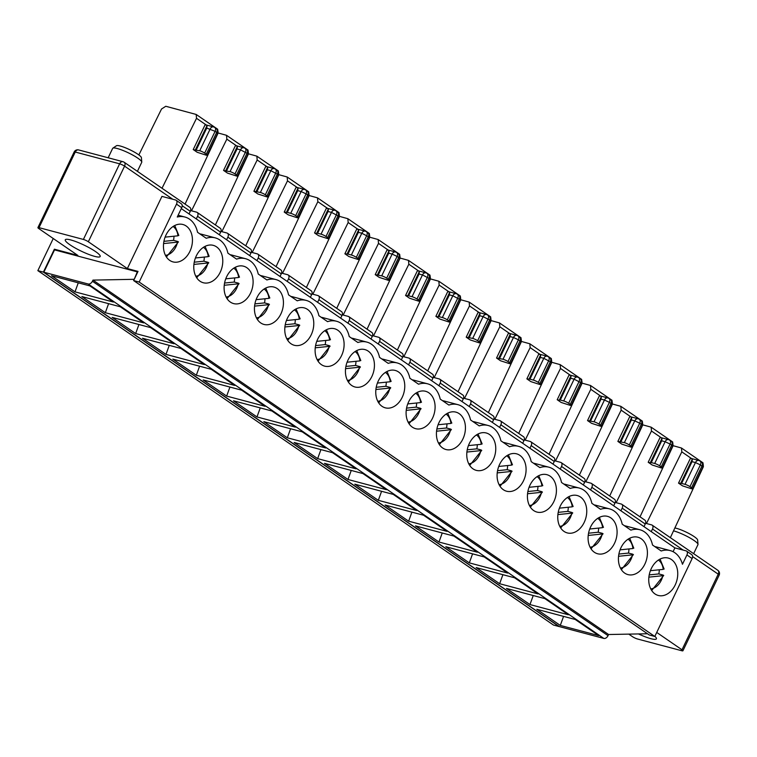<?xml version="1.0" encoding="UTF-8"?>
<svg xmlns="http://www.w3.org/2000/svg" width="757" height="757" viewBox="0 0 757 757"><rect width="100%" height="100%" fill="white"/><g stroke="black" fill="none" stroke-linecap="round" stroke-linejoin="round"><path stroke-width="1.14" d="M208.525 256.008L208.26 256.661L195.429 257.976M199.716 150.766A3.87 0.662 25.6 0 1 204.664 153.094L215.102 131.321L216.691 132.418L206.264 154.182A3.87 0.662 25.6 0 1 207.191 155.176A3.87 0.662 25.6 0 1 206.093 155.147L197.217 152.289L193.234 149.555L195.287 150.094L207.134 125.35L206.737 128.094L215.102 131.321A3.87 2.564 -55.5 0 0 214.733 127.45A3.87 3.87 0 0 0 213.531 126.902A3.87 2.82 104.9 0 0 210.153 129.002L199.716 150.766L195.287 150.094M600.566 425.207L598.976 424.109A3.87 0.662 -154.4 0 0 594.027 421.791L604.455 400.018L609.404 402.346L610.994 403.443L600.566 425.207A3.87 0.662 25.6 0 1 601.493 426.2A3.87 0.662 25.6 0 1 600.396 426.172L591.52 423.305L587.536 420.57L594.027 421.791M435.881 316.331L437.934 316.88L449.79 292.136L447.737 291.587A3.87 2.82 -75.1 0 1 448.494 291.644L456.178 293.688A3.87 2.82 -75.1 0 0 452.8 295.779L459.338 299.204L448.91 320.968A3.87 0.662 25.6 0 1 449.838 321.962A3.87 0.662 25.6 0 1 448.74 321.933L439.864 319.066L435.881 316.331L447.737 291.587M266.928 195.883L265.328 194.786A3.87 0.662 -154.4 0 0 260.38 192.467L253.898 191.247L257.872 193.981L266.748 196.839A3.87 0.662 25.6 0 0 267.855 196.877L278.283 175.104L277.355 174.11L266.928 195.883A3.87 0.662 25.6 0 1 267.855 196.877M437.934 316.88L438.956 316.644L449.384 294.88L449.79 292.136M559.253 400.273L560.275 400.037L570.712 378.263L571.109 375.529L559.253 400.273L557.209 399.724L561.183 402.459L570.059 405.317A3.87 0.662 25.6 0 0 571.166 405.355L581.594 383.581L580.666 382.588L570.239 404.361A3.87 0.662 25.6 0 1 571.166 405.355M287.272 281.453L288.531 278.831A3.87 2.564 -55.5 0 0 288.162 274.961A3.87 2.564 -55.5 0 0 287.613 274.715L281.576 273.107M238.852 276.854L238.597 277.507L225.756 278.831M269.18 297.7L268.924 298.353L256.093 299.677M254.579 306.121L268.536 304.683L268.801 304.03L268.536 304.683A15.481 11.279 -75.1 0 1 256.443 317.874M369.804 237.215L378.169 239.543L378.5 243.385L343.158 315.054L348.277 316.407A3.87 2.564 -55.5 0 1 348.826 316.653L371.914 332.522A3.87 2.564 -55.5 0 1 372.283 336.392L349.195 320.523A3.87 2.564 -55.5 0 0 348.826 316.653M378.169 239.543L399.668 254.324L400.075 258.213L367.05 329.181M387.073 249.895A3.87 2.82 -75.1 0 1 387.839 249.952L395.514 251.986A3.87 2.82 -75.1 0 0 392.135 254.087L397.084 256.415L386.657 278.179A3.87 0.662 -154.4 0 0 381.708 275.86L392.135 254.087L388.72 253.179L389.126 250.435L387.073 249.895L375.217 274.64L379.2 277.374L388.076 280.232A3.87 0.662 25.6 0 0 389.174 280.26L399.611 258.497L398.674 257.503L388.246 279.276A3.87 0.662 25.6 0 1 389.174 280.26M469.302 562.877L445.816 546.734L484.225 556.934L507.71 573.077L469.302 562.877L472.576 553.84M234.736 385.445L211.25 369.302L172.842 359.102L196.328 375.245L234.736 385.445M559.404 508.155L572.235 506.83L572.491 506.178M112.178 317.41L150.586 327.611L174.072 343.744L135.664 333.553L112.178 317.41M529.067 487.3L541.908 485.985L542.163 485.332M571.109 375.529L569.065 374.98A3.87 2.82 -75.1 0 1 569.822 375.037L577.506 377.081A3.87 2.82 -75.1 0 0 574.128 379.172L580.666 382.588A3.87 2.564 124.5 0 0 580.297 378.727L578.698 377.629A3.87 2.564 124.5 0 1 579.067 381.5L568.639 403.263A3.87 0.662 -154.4 0 0 563.691 400.945L574.128 379.172L570.712 378.263M557.209 399.724L569.065 374.98M256.945 260.607L258.203 257.986A3.87 2.564 -55.5 0 0 257.834 254.115A3.87 2.564 -55.5 0 0 257.285 253.869L251.248 252.261M528.925 379.418L540.782 354.673L540.375 357.418L529.947 379.191L526.872 378.878L530.856 381.613L539.732 384.471A3.87 0.662 25.6 0 0 540.829 384.499L551.266 362.735L550.33 361.742L539.902 383.515A3.87 0.662 25.6 0 1 540.829 384.499M254.91 303.888L264.534 302.895A18.054 13.162 104.9 0 0 264.978 298.76M460.795 299.763L469.16 302.09L490.668 316.861L491.066 320.75L458.042 391.729M75 291.852L51.514 275.718L89.922 285.909L113.408 302.052L75 291.852L78.274 282.815M390.508 381.093L390.252 381.746L377.412 383.07M375.898 389.514L389.864 388.076L390.12 387.423L389.864 388.076A15.481 11.279 -75.1 0 1 377.771 401.267M400.131 258.061L408.506 260.389L408.837 264.231L373.485 335.9L378.614 337.253A3.87 2.564 -55.5 0 1 379.153 337.508L402.241 353.377A3.87 2.564 -55.5 0 1 402.61 357.238L379.522 341.379A3.87 2.564 -55.5 0 0 379.153 337.508M429.995 275.17L430.402 279.059L397.378 350.037M438.975 542.031L415.489 525.888L453.897 536.079L477.383 552.222L438.975 542.031L442.239 532.994M278.813 174.678L287.177 176.996L308.676 191.776L309.074 195.666L276.059 266.644M206.264 154.182L204.664 153.094M433.231 377.346L439.268 378.954A3.87 2.564 -55.5 0 1 439.817 379.2L462.906 395.069A3.87 2.564 -55.5 0 1 463.275 398.939L440.186 383.07A3.87 2.564 -55.5 0 0 439.817 379.2M582.124 383.156L590.488 385.474L590.82 389.325L555.477 460.985L560.596 462.347A3.87 2.564 -55.5 0 1 561.145 462.593L584.224 478.462A3.87 2.564 -55.5 0 1 584.593 482.332L561.514 466.463A3.87 2.564 -55.5 0 0 561.145 462.593M554.559 460.739L555.477 460.985M218.148 132.977L226.513 135.304L226.845 139.146L191.502 210.815L196.621 212.168A3.87 2.564 -55.5 0 1 197.17 212.424L220.259 228.283A3.87 2.564 -55.5 0 1 220.628 232.153L197.539 216.284A3.87 2.564 -55.5 0 0 197.17 212.424M491.132 320.608L499.497 322.936L499.828 326.778L464.486 398.437L469.605 399.8A3.87 2.564 -55.5 0 1 470.144 400.046L493.233 415.915A3.87 2.564 -55.5 0 1 493.602 419.785L470.513 403.916A3.87 2.564 -55.5 0 0 470.144 400.046M463.558 398.201L464.486 398.437M166.01 234.992A19.351 14.099 104.9 0 0 172.984 261.894A19.351 14.099 104.9 0 0 191.578 246.82A19.351 14.099 104.9 0 0 182.91 224.498A19.351 14.099 104.9 0 0 166.01 234.992M481.499 443.64L481.244 444.293L468.413 445.608M466.889 452.052L480.856 450.623L481.111 449.961L480.856 450.623A15.481 11.279 -75.1 0 1 468.763 463.814M557.881 514.599L571.847 513.161L572.103 512.508L571.847 513.161A15.481 11.279 -75.1 0 1 559.754 526.352M572.103 512.508L567.835 511.372A18.054 13.162 104.9 0 0 568.289 507.237M558.221 512.366L567.835 511.372M527.553 493.753L541.52 492.315L541.775 491.662L541.52 492.315A15.481 11.279 -75.1 0 1 529.427 505.506M462.016 401.56L463.275 398.939M347.936 323.154L349.195 320.523M342.24 314.808L343.158 315.054M236.591 175.037A3.87 0.662 25.6 0 1 237.518 176.021A3.87 0.662 25.6 0 1 236.421 175.993L227.545 173.135L223.561 170.401L225.614 170.94L237.471 146.196L235.418 145.656A3.87 2.82 -75.1 0 1 236.184 145.713L243.858 147.747A3.87 2.82 -75.1 0 0 240.48 149.848L247.019 153.264L236.591 175.037L235.001 173.94A3.87 0.662 -154.4 0 0 230.052 171.621L240.48 149.848L237.064 148.94L237.471 146.196M315.234 347.813L329.2 346.384A15.481 11.279 -75.1 0 1 317.107 359.575M451.172 422.785L450.917 423.447L438.076 424.762M420.835 401.939L420.58 402.592L407.749 403.916M406.235 410.36L420.192 408.922L420.447 408.269L420.192 408.922A15.481 11.279 -75.1 0 1 408.099 422.113M479.238 341.814L477.648 340.726A3.87 0.662 -154.4 0 0 472.699 338.398L466.208 337.177L470.192 339.921L479.067 342.779A3.87 0.662 25.6 0 0 480.175 342.807L490.602 321.034L489.675 320.05L479.238 341.814A3.87 0.662 25.6 0 1 480.175 342.807M419.056 274.025L419.454 271.29L417.41 270.741A3.87 2.82 -75.1 0 1 418.167 270.798L425.85 272.842A3.87 2.82 -75.1 0 0 422.472 274.933L429.011 278.349L418.583 300.122L416.984 299.024A3.87 0.662 -154.4 0 0 412.035 296.706L422.472 274.933L419.056 274.025L408.619 295.798L412.035 296.706M263.833 421.649L302.242 431.84L325.728 447.983L287.319 437.792L263.833 421.649M286.42 320.523L299.261 319.208L299.517 318.546M181.292 208.61L674.913 547.898L686.003 550.841A3.87 2.564 124.5 0 1 686.552 551.087L691.766 554.673A3.87 2.564 124.5 0 1 692.135 558.543L654.805 636.457L139.174 282.049L133.629 280.573L138.02 271.403L127.356 268.574L161.941 196.385L175.596 200.009A3.87 2.564 124.5 0 1 176.135 200.264L181.349 203.841A3.87 2.564 124.5 0 1 181.718 207.711L177.261 217.022A27.082 19.739 -75.1 0 1 184.897 217.022A27.082 19.739 -75.1 0 1 197.558 232.304L206.235 238.275A27.082 19.739 -75.1 0 1 215.234 237.868A27.082 19.739 -75.1 0 1 227.895 253.16L236.562 259.121A27.082 19.739 -75.1 0 1 245.561 258.714A27.082 19.739 -75.1 0 1 258.222 274.006L266.899 279.967A27.082 19.739 -75.1 0 1 275.889 279.56A27.082 19.739 -75.1 0 1 288.549 294.852L297.227 300.813A27.082 19.739 -75.1 0 1 306.225 300.415A27.082 19.739 -75.1 0 1 318.886 315.697L327.563 321.659A27.082 19.739 -75.1 0 1 336.553 321.261A27.082 19.739 -75.1 0 1 349.214 336.543L357.891 342.514A27.082 19.739 -75.1 0 1 366.89 342.107L353.226 338.483A27.082 19.739 104.9 0 0 351.532 338.133M366.89 342.107A27.082 19.739 -75.1 0 1 379.55 357.399L388.218 363.36A27.082 19.739 -75.1 0 1 397.217 362.953A27.082 19.739 -75.1 0 1 409.878 378.245L418.555 384.206A27.082 19.739 -75.1 0 1 427.544 383.799A27.082 19.739 -75.1 0 1 440.205 399.09L448.882 405.052A27.082 19.739 -75.1 0 1 457.881 404.654A27.082 19.739 -75.1 0 1 470.542 419.936L479.219 425.898A27.082 19.739 -75.1 0 1 488.208 425.5A27.082 19.739 -75.1 0 1 500.869 440.782L509.546 446.753A27.082 19.739 -75.1 0 1 518.536 446.346A27.082 19.739 -75.1 0 1 531.206 461.638L539.873 467.599A27.082 19.739 -75.1 0 1 548.872 467.192A27.082 19.739 -75.1 0 1 561.533 482.483L570.21 488.445A27.082 19.739 -75.1 0 1 579.2 488.038A27.082 19.739 -75.1 0 1 591.86 503.329L600.538 509.291A27.082 19.739 -75.1 0 1 609.536 508.884A27.082 19.739 -75.1 0 1 622.197 524.175L630.874 530.137A27.082 19.739 -75.1 0 1 639.864 529.739A27.082 19.739 -75.1 0 1 652.525 545.021L661.202 550.992A27.082 19.739 104.9 0 1 670.191 550.585L656.537 546.961A27.082 19.739 104.9 0 0 654.843 546.611M284.225 212.092L287.3 212.405L297.728 190.641L301.144 191.54L306.093 193.868L295.665 215.631A3.87 0.662 -154.4 0 0 290.716 213.313L301.144 191.54A3.87 2.82 -75.1 0 1 304.522 189.449L296.839 187.405A3.87 2.82 -75.1 0 0 296.082 187.348L284.225 212.092L288.209 214.827L297.085 217.694A3.87 0.662 25.6 0 0 298.182 217.723L308.61 195.949L307.683 194.965L297.255 216.729A3.87 0.662 25.6 0 1 298.182 217.723M345.57 368.659L359.528 367.23L359.793 366.577L355.525 365.442A18.054 13.162 104.9 0 0 355.97 361.307M310.361 297.321L311.619 294.7A3.87 2.564 -55.5 0 0 311.25 290.83L288.162 274.961M344.889 253.794L347.965 254.106L358.392 232.333L358.79 229.589L356.746 229.049L344.889 253.794L348.873 256.528L357.749 259.386A3.87 0.662 25.6 0 0 358.846 259.414L369.274 237.651L368.347 236.657L357.919 258.421A3.87 0.662 25.6 0 1 358.846 259.414M178.188 235.162L177.933 235.815L165.102 237.13M551.787 362.3L560.161 364.628L560.492 368.47L525.14 440.139L530.269 441.492A3.87 2.564 -55.5 0 1 530.808 441.747L553.897 457.616A3.87 2.564 -55.5 0 1 554.266 461.477L531.177 445.618A3.87 2.564 -55.5 0 0 530.808 441.747M560.152 364.628L581.66 379.408L582.057 383.297L549.033 454.276M499.648 464.315A19.351 14.099 104.9 0 0 506.622 491.227A19.351 14.099 104.9 0 0 525.216 476.144A19.351 14.099 104.9 0 0 516.558 453.822A19.351 14.099 104.9 0 0 499.648 464.315M509.575 362.66L507.975 361.572A3.87 0.662 -154.4 0 0 503.027 359.244L513.464 337.48L518.413 339.798L520.002 340.896L509.575 362.66A3.87 0.662 25.6 0 1 510.502 363.653A3.87 0.662 25.6 0 1 509.404 363.625L500.528 360.767L496.545 358.033L503.027 359.244M427.544 383.799L413.89 380.175A27.082 19.739 104.9 0 0 412.187 379.834M315.574 345.58L325.188 344.596A18.054 13.162 104.9 0 0 325.642 340.461M499.592 427.393L500.85 424.762A3.87 2.564 -55.5 0 0 500.481 420.892A3.87 2.564 -55.5 0 0 499.932 420.646L493.895 419.047M522.68 443.261L523.939 440.631A3.87 2.564 -55.5 0 0 523.57 436.761L500.481 420.892M360.181 360.247L359.916 360.9L347.085 362.215M329.844 339.401L329.588 340.054L316.757 341.369M329.456 345.722L329.2 346.384L329.456 345.722L325.188 344.596M105.327 312.707L81.851 296.564L120.249 306.755L143.735 322.898L105.327 312.707L108.601 303.661M358.392 232.333L361.808 233.241L368.347 236.657A3.87 2.564 124.5 0 0 367.978 232.787L366.388 231.689A3.87 2.564 124.5 0 1 366.757 235.559L356.32 257.333A3.87 0.662 -154.4 0 0 351.371 255.005L361.808 233.241A3.87 2.82 -75.1 0 1 365.186 231.14L357.503 229.106A3.87 2.82 -75.1 0 0 356.746 229.049M601.039 399.119L601.446 396.375L599.393 395.826A3.87 2.82 -75.1 0 1 600.15 395.883L607.833 397.927A3.87 2.82 -75.1 0 0 604.455 400.018L601.039 399.119L590.611 420.883M447.046 531.376L423.56 515.233L385.162 505.042L408.638 521.185L447.046 531.376M226.608 239.761L227.866 237.14A3.87 2.564 -55.5 0 0 227.497 233.27A3.87 2.564 -55.5 0 0 226.958 233.014L220.912 231.415M133.752 279.314L92.96 280.109L92.411 281.254A3.87 2.564 124.5 0 1 88.209 284.007L43.821 272.227L54.532 249.886L137.32 271.867L134.112 279.56M223.561 170.401L235.418 145.656M248.476 153.822L256.85 156.15L257.181 159.992L221.829 231.661M256.841 156.15L278.349 170.931L278.746 174.82L245.722 245.798M138.862 154.948L161.525 109.008L165.764 106.273L196.186 114.458L196.517 118.3L162.017 188.256M217.675 129.229L218.082 133.128L185.068 204.097M431.689 380.714L432.938 378.093A3.87 2.564 -55.5 0 0 432.569 374.223L409.49 358.354A3.87 2.564 -55.5 0 0 408.941 358.108L402.904 356.5M316.606 233.487L317.628 233.251L328.065 211.487L328.462 208.743L326.409 208.194A3.87 2.82 -75.1 0 1 327.175 208.26L334.859 210.295A3.87 2.82 -75.1 0 0 331.471 212.395L338.019 215.811L327.582 237.575A3.87 0.662 25.6 0 1 328.519 238.569A3.87 0.662 25.6 0 1 327.412 238.54L318.536 235.682L314.552 232.938L316.606 233.487L328.462 208.743M469.283 337.49L479.72 315.726L483.127 316.634L489.675 320.05A3.87 2.564 124.5 0 0 489.306 316.18L487.707 315.082A3.87 2.564 124.5 0 1 488.076 318.952L477.648 340.726M306.225 300.415L292.571 296.782A27.082 19.739 104.9 0 0 290.868 296.441M314.552 232.938L326.409 208.194M327.582 237.575L325.993 236.487A3.87 0.662 -154.4 0 0 321.044 234.159L331.471 212.395L328.065 211.487M317.628 233.251L321.044 234.159M479.72 315.726L480.118 312.982L478.064 312.433A3.87 2.82 -75.1 0 1 478.831 312.499L486.514 314.534A3.87 2.82 -75.1 0 0 483.127 316.634L472.699 338.398M468.261 337.726L480.118 312.982M284.906 326.967L298.873 325.529L299.129 324.876L298.873 325.529A15.481 11.279 -75.1 0 1 286.78 338.729M268.801 304.03L264.534 302.895M499.62 358.345L510.048 336.572L510.445 333.828L508.401 333.288A3.87 2.82 -75.1 0 1 509.158 333.345L516.842 335.379A3.87 2.82 -75.1 0 0 513.464 337.48L510.048 336.572M498.598 358.572L510.445 333.828M347.983 479.484L386.392 489.684L362.906 473.541L324.498 463.341L347.983 479.484L351.248 470.447M359.793 366.577L359.528 367.23A15.481 11.279 -75.1 0 1 347.435 380.421M233.506 400.803L271.905 410.994L295.391 427.137L256.983 416.946L233.506 400.803M521.459 341.454L529.824 343.782L530.155 347.624L494.813 419.293M287.177 176.996L287.509 180.847L252.166 252.507M540.782 354.673L538.729 354.134A3.87 2.82 -75.1 0 1 539.495 354.191L547.169 356.225A3.87 2.82 -75.1 0 0 543.791 358.326L550.33 361.742A3.87 2.564 124.5 0 0 549.961 357.872L548.371 356.784A3.87 2.564 124.5 0 1 548.74 360.644L538.312 382.417A3.87 0.662 -154.4 0 0 533.363 380.099L543.791 358.326L540.375 357.418M526.872 378.878L538.729 354.134M317.609 302.308L318.858 299.677A3.87 2.564 -55.5 0 0 318.489 295.807A3.87 2.564 -55.5 0 0 317.949 295.561L311.903 293.962M340.688 318.167L341.946 315.546A3.87 2.564 -55.5 0 0 341.577 311.676L318.489 295.807M339.477 216.37L347.842 218.697L348.173 222.539L312.83 294.199M347.832 218.688L369.34 233.478L369.738 237.367L336.723 308.336M589.589 421.119L601.446 396.375M587.536 420.57L599.393 395.826M138.928 324.516L135.664 333.553M378.311 500.33L354.825 484.187L393.233 494.387L416.719 510.53L378.311 500.33L381.585 491.293M317.647 458.638L294.161 442.495L332.569 452.695L356.055 468.838L317.647 458.638L320.921 449.601M226.655 396.091L203.169 379.948L241.578 390.148L265.064 406.291L226.655 396.091L229.929 387.054M165.991 354.399L142.505 338.256L180.914 348.457L204.399 364.6L165.991 354.399L169.265 345.362M43.821 272.227L559.451 626.635L603.831 638.425A3.87 2.564 124.5 0 0 608.041 635.662L608.59 634.517L92.96 280.109M499.639 583.723L476.153 567.58L514.561 577.78L538.047 593.923L499.639 583.723L502.903 574.686M529.966 604.569L506.48 588.426L544.889 598.626L568.375 614.769L529.966 604.569L533.24 595.532M560.294 625.424L536.817 609.281L575.216 619.472L598.702 635.615L560.294 625.424L563.568 616.378M406.566 408.127L416.189 407.134A18.054 13.162 104.9 0 0 416.634 402.998M309.14 195.524L317.505 197.851L317.845 201.693L282.493 273.353M317.505 197.842L339.013 212.622L339.41 216.511L306.386 287.49M436.562 431.206L450.529 429.768L450.784 429.115L450.529 429.768A15.481 11.279 -75.1 0 1 438.435 442.968M450.784 429.115L446.516 427.989A18.054 13.162 104.9 0 0 446.961 423.844M436.893 428.973L446.516 427.989M590.479 385.474L611.987 400.254L612.385 404.143L579.37 475.122M388.246 279.276L386.657 278.179M375.217 274.64L381.708 275.86M336.553 321.261L322.898 317.637A27.082 19.739 104.9 0 0 321.195 317.287M287.329 318.385A19.351 14.099 104.9 0 0 294.312 345.287A19.351 14.099 104.9 0 0 312.906 330.213A19.351 14.099 104.9 0 0 304.238 307.891A19.351 14.099 104.9 0 0 287.329 318.385M499.488 322.927L520.996 337.707L521.393 341.606L488.379 412.574M260.257 407.9L256.983 416.946M448.91 320.968L447.321 319.87A3.87 0.662 -154.4 0 0 442.372 317.552L452.8 295.779L449.384 294.88M438.956 316.644L442.372 317.552M275.889 279.56L262.234 275.936A27.082 19.739 104.9 0 0 260.531 275.595M215.234 237.868L201.57 234.244A27.082 19.739 104.9 0 0 199.876 233.894M673.115 445.693L681.48 448.021L702.979 462.801L703.385 466.69L670.361 537.659M681.48 448.021L681.811 451.863L646.469 523.532L651.588 524.885A3.87 2.564 -55.5 0 1 652.137 525.131A3.87 2.564 -55.5 0 1 652.506 529.001L683.183 550.093M648.881 577.137L662.839 575.708L663.104 575.055L662.839 575.708A15.481 11.279 104.9 0 1 650.746 588.899M645.551 523.286L646.469 523.532M651.247 531.632L652.506 529.001M618.545 556.291L632.511 554.862L632.767 554.2L632.511 554.862A15.481 11.279 -75.1 0 1 620.418 568.053M632.767 554.2L628.499 553.074A18.054 13.162 104.9 0 0 628.953 548.939M618.885 554.058L628.499 553.074M633.155 547.879L632.899 548.532L620.068 549.847M620.91 510.776L622.169 508.155A3.87 2.564 -55.5 0 0 621.8 504.285A3.87 2.564 -55.5 0 0 621.26 504.039L615.214 502.44M643.999 526.645L645.257 524.024A3.87 2.564 -55.5 0 0 644.888 520.154L621.8 504.285M660.057 437.527L648.2 462.272L650.254 462.811L662.101 438.066L660.057 437.527A3.87 2.82 -75.1 0 1 660.814 437.584L668.497 439.618A3.87 2.82 -75.1 0 0 665.119 441.719L670.068 444.037L659.631 465.81A3.87 0.662 -154.4 0 0 654.682 463.483L665.119 441.719L661.703 440.811L662.101 438.066M648.2 462.272L652.184 465.006L661.06 467.864A3.87 0.662 25.6 0 0 662.157 467.892L672.585 446.128L671.658 445.135L661.23 466.899A3.87 0.662 25.6 0 1 662.157 467.892M642.788 424.847L651.152 427.175L651.484 431.017L616.141 502.676M634.782 420.873L639.731 423.191L629.304 444.965A3.87 0.662 -154.4 0 0 624.355 442.637L634.782 420.873A3.87 2.82 -75.1 0 1 638.17 418.772L630.486 416.728A3.87 2.82 -75.1 0 0 629.72 416.672L631.773 417.221L631.376 419.965L634.782 420.873M624.355 442.637L617.863 441.416L621.847 444.16L630.723 447.018A3.87 0.662 25.6 0 0 631.821 447.046L642.258 425.273L641.321 424.289L630.893 446.053A3.87 0.662 25.6 0 1 631.821 447.046M602.44 533.354L602.184 534.007L602.44 533.354L598.172 532.218A18.054 13.162 104.9 0 0 598.617 528.083M602.827 527.023L602.572 527.686L589.731 529.001M590.583 489.93L591.842 487.309A3.87 2.564 -55.5 0 0 591.472 483.439A3.87 2.564 -55.5 0 0 590.924 483.193L584.887 481.584M613.672 505.799L614.93 503.178A3.87 2.564 -55.5 0 0 614.561 499.308L591.472 483.439M630.893 446.053L629.304 444.965M612.451 404.001L620.816 406.32L642.324 421.1L642.721 424.989L609.697 495.967M609.536 508.884L595.882 505.26A27.082 19.739 104.9 0 0 594.179 504.919M69.928 244.766A19.351 3.331 -154.4 0 0 88.465 254.295A19.351 3.331 -154.4 0 0 100.17 256.519A19.351 3.331 -154.4 0 0 84.169 245.154A19.351 3.331 -154.4 0 0 65.282 239.799A19.351 3.331 -154.4 0 0 69.928 244.766M55.904 250.255L54.381 249.195L77.848 255.431L38.844 228.614A3.87 0.662 25.6 0 1 37.907 227.63A3.87 0.662 25.6 0 1 39.014 227.658L75.246 152.034L119.625 163.815L83.393 239.439A3.87 0.662 25.6 0 1 88.342 241.757L124.574 166.143A3.87 0.662 -154.4 0 0 119.625 163.815A3.87 2.82 104.9 0 1 123.013 161.714L78.624 149.933A3.87 2.82 104.9 0 0 75.246 152.034A3.87 0.662 25.6 0 0 74.139 152.006L37.907 227.63M628.802 634.129L632.483 636.656A3.87 0.662 -154.4 0 0 637.432 638.974L681.82 650.755A3.87 0.662 -154.4 0 0 682.918 650.793A3.87 0.662 -154.4 0 0 681.991 649.799L718.223 574.175A3.87 0.662 25.6 0 1 719.15 575.169A3.87 3.87 0 0 0 717.854 570.305A3.87 2.564 124.5 0 1 718.223 574.175L692.617 556.575M656.735 632.436L681.991 649.799M127.356 268.574L88.342 241.757M83.393 239.439L39.014 227.658M654.881 636.306A19.351 3.331 25.6 0 1 656.404 638.842A19.351 3.331 25.6 0 1 638.473 633.94M54.381 249.195L43.395 272.113L559.026 626.531L553.481 625.055L37.85 270.637L53.245 238.521M43.395 272.113L37.85 270.637M639.864 529.739L626.209 526.115A27.082 19.739 104.9 0 0 624.506 525.765M674.913 547.898L673.087 551.692M245.561 258.714L231.907 255.09A27.082 19.739 104.9 0 0 230.204 254.749M397.217 362.953L383.562 359.329A27.082 19.739 104.9 0 0 381.859 358.988M457.881 404.654L444.227 401.021A27.082 19.739 104.9 0 0 442.523 400.68M488.208 425.5L474.554 421.876A27.082 19.739 104.9 0 0 472.851 421.526M518.536 446.346L504.881 442.722A27.082 19.739 104.9 0 0 503.187 442.372M548.872 467.192L535.218 463.568A27.082 19.739 104.9 0 0 533.515 463.227M579.2 488.038L565.545 484.414A27.082 19.739 104.9 0 0 563.842 484.073M196.337 255.838A19.351 14.099 104.9 0 0 203.311 282.749A19.351 14.099 104.9 0 0 221.905 267.666A19.351 14.099 104.9 0 0 213.247 245.344A19.351 14.099 104.9 0 0 196.337 255.838M560.312 506.017A19.351 14.099 104.9 0 0 567.286 532.919A19.351 14.099 104.9 0 0 585.88 517.835A19.351 14.099 104.9 0 0 577.212 495.523A19.351 14.099 104.9 0 0 560.312 506.017M529.976 485.161A19.351 14.099 104.9 0 0 536.959 512.073A19.351 14.099 104.9 0 0 555.553 496.989A19.351 14.099 104.9 0 0 546.885 474.677A19.351 14.099 104.9 0 0 529.976 485.161M469.321 443.47A19.351 14.099 104.9 0 0 476.295 470.371A19.351 14.099 104.9 0 0 494.889 455.298A19.351 14.099 104.9 0 0 486.221 432.976A19.351 14.099 104.9 0 0 469.321 443.47M438.984 422.624A19.351 14.099 104.9 0 0 445.968 449.526A19.351 14.099 104.9 0 0 464.561 434.452A19.351 14.099 104.9 0 0 455.894 412.13A19.351 14.099 104.9 0 0 438.984 422.624M408.657 401.778A19.351 14.099 104.9 0 0 415.631 428.68A19.351 14.099 104.9 0 0 434.225 413.596A19.351 14.099 104.9 0 0 425.557 391.284A19.351 14.099 104.9 0 0 408.657 401.778M378.32 380.922A19.351 14.099 104.9 0 0 385.304 407.834A19.351 14.099 104.9 0 0 403.897 392.751A19.351 14.099 104.9 0 0 395.23 370.438A19.351 14.099 104.9 0 0 378.32 380.922M347.993 360.077A19.351 14.099 104.9 0 0 354.967 386.988A19.351 14.099 104.9 0 0 373.561 371.905A19.351 14.099 104.9 0 0 364.902 349.583A19.351 14.099 104.9 0 0 347.993 360.077M317.666 339.231A19.351 14.099 104.9 0 0 324.639 366.133A19.351 14.099 104.9 0 0 343.233 351.059A19.351 14.099 104.9 0 0 334.566 328.737A19.351 14.099 104.9 0 0 317.666 339.231M257.002 297.539A19.351 14.099 104.9 0 0 263.975 324.441A19.351 14.099 104.9 0 0 282.569 309.358A19.351 14.099 104.9 0 0 273.902 287.045A19.351 14.099 104.9 0 0 257.002 297.539M226.665 276.683A19.351 14.099 104.9 0 0 233.648 303.595A19.351 14.099 104.9 0 0 252.242 288.512A19.351 14.099 104.9 0 0 243.574 266.199A19.351 14.099 104.9 0 0 226.665 276.683M686.552 551.087A3.87 2.564 124.5 0 1 686.921 554.957L682.464 564.268A27.082 19.739 104.9 0 0 670.191 550.585M176.135 200.264A3.87 2.564 124.5 0 1 176.504 204.135L139.174 282.049M590.64 526.863A19.351 14.099 104.9 0 0 597.623 553.764A19.351 14.099 104.9 0 0 616.217 538.691A19.351 14.099 104.9 0 0 607.549 516.369A19.351 14.099 104.9 0 0 590.64 526.863M620.977 547.708A19.351 14.099 104.9 0 0 627.95 574.61A19.351 14.099 104.9 0 0 646.544 559.537A19.351 14.099 104.9 0 0 637.877 537.215A19.351 14.099 104.9 0 0 620.977 547.708M675.187 584.972A19.351 14.099 -75.1 0 1 658.278 595.466A19.351 14.099 -75.1 0 1 649.62 573.144A19.351 14.099 -75.1 0 1 668.213 558.06A19.351 14.099 -75.1 0 1 675.187 584.972M133.629 280.573L649.26 634.981L654.805 636.457M647.481 633.76L608.59 634.517M620.939 441.728L631.376 419.965M619.917 441.965L631.773 417.221M588.217 535.445L602.184 534.007A15.481 11.279 -75.1 0 1 590.091 547.207M617.863 441.416L629.72 416.672M588.549 533.212L598.172 532.218M620.816 406.32L621.156 410.171L585.804 481.831M661.23 466.899L659.631 465.81M650.254 462.811L651.275 462.584L661.703 440.811M651.275 462.584L654.682 463.483M651.143 427.166L672.651 441.946L673.049 445.845L640.034 516.813M649.213 574.904L658.836 573.92L663.104 575.055M659.281 569.784A18.054 13.162 -75.1 0 1 658.836 573.92M692.03 461.656L692.437 458.912L690.384 458.373A3.87 2.82 -75.1 0 1 691.15 458.43L698.825 460.464A3.87 2.82 -75.1 0 0 695.446 462.565L700.395 464.883L689.968 486.656A3.87 0.662 -154.4 0 0 685.019 484.338L695.446 462.565L692.03 461.656L681.603 483.43L685.019 484.338M650.395 570.693L663.227 569.378A15.481 11.279 104.9 0 0 658.41 560.029M690.384 458.373L678.527 483.117L682.511 485.852L691.387 488.71A3.87 0.662 -154.4 0 0 692.485 488.738A3.87 0.662 -154.4 0 0 691.557 487.754L701.985 465.981A3.87 2.564 -55.5 0 0 701.616 462.111A3.87 3.87 0 0 1 702.922 466.974L700.395 464.883A3.87 2.564 124.5 0 0 700.026 461.022L701.616 462.111M678.527 483.117L681.603 483.43M680.581 483.657L692.437 458.912M663.492 568.725L663.227 569.378M689.968 486.656L691.557 487.754M674.866 527.979A13.891 2.394 25.6 0 1 676.493 528.339A13.891 2.394 25.6 0 1 689.968 534.063A13.891 2.394 25.6 0 1 697.632 539.987L698.011 544.349A16.124 2.782 -154.4 0 0 689.154 537.489A16.124 2.782 -154.4 0 0 673.531 530.846M693.639 553.66L697.963 544.633A16.124 2.782 -154.4 0 0 698.011 544.349M411.912 512.139L408.638 521.185M290.584 428.755L287.319 437.792M199.593 366.208L196.328 375.245M189.032 213.938L190.291 211.307A3.87 2.564 -55.5 0 0 189.922 207.437L124.205 162.272A3.87 2.564 124.5 0 1 124.574 166.143L172.766 199.261M219.369 234.784L220.628 232.153M196.281 218.915L197.539 216.284M190.584 210.569L191.502 210.815M583.335 484.953L584.593 482.332M560.256 469.085L561.514 466.463M553.007 464.107L554.266 461.477M529.919 448.239L531.177 445.618M524.222 439.893L525.14 440.139M492.343 422.406L493.602 419.785M469.255 406.547L470.513 403.916M438.928 385.692L440.186 383.07M408.6 364.846L409.859 362.225A3.87 2.564 -55.5 0 0 409.49 358.354M401.352 359.868L402.61 357.238M378.263 344L379.522 341.379M372.567 335.654L373.485 335.9M371.025 339.022L372.283 336.392M280.033 276.475L281.282 273.854A3.87 2.564 -55.5 0 0 280.913 269.984L257.834 254.115M249.696 255.629L250.955 253.008A3.87 2.564 -55.5 0 0 250.586 249.138L227.497 233.27M226.513 135.304L248.012 150.085L248.419 153.974L215.395 224.943M551.323 358.553L551.73 362.452L518.706 433.42M469.16 302.09L469.501 305.932L434.149 377.592M430.468 278.917L438.833 281.235L460.332 296.015L460.729 299.904L427.714 370.883M438.833 281.235L439.164 285.086L403.822 356.746M108.156 157.778L112.651 148.381A16.124 2.782 25.6 0 1 112.85 148.164A16.124 2.782 25.6 0 1 128.397 152.848A16.124 2.782 25.6 0 1 141.777 162.026A16.124 2.782 25.6 0 1 141.729 162.32L137.405 171.347M214.184 127.204A3.87 2.82 104.9 0 0 213.531 126.902L205.847 124.867A3.87 2.82 104.9 0 0 205.09 124.81L193.234 149.555M496.545 358.033L508.401 333.288M466.208 337.177L478.064 312.433M417.41 270.741L405.553 295.485L409.528 298.22L418.403 301.078A3.87 0.662 25.6 0 0 419.51 301.116L429.938 279.342L429.011 278.349A3.87 2.564 124.5 0 0 428.642 274.488L427.043 273.391A3.87 2.564 124.5 0 1 427.412 277.261L416.984 299.024M253.898 191.247L265.754 166.502A3.87 2.82 -75.1 0 1 266.511 166.559L274.195 168.603A3.87 2.82 -75.1 0 0 270.817 170.694L277.355 174.11A3.87 2.564 124.5 0 0 276.986 170.249L275.387 169.152A3.87 2.564 124.5 0 1 275.756 173.022L265.328 194.786M173.987 236.222A18.054 13.162 -75.1 0 1 173.533 240.357L177.8 241.483L177.545 242.145L163.578 243.574M208.137 262.338L207.872 262.991L208.137 262.338L203.87 261.203A18.054 13.162 104.9 0 0 204.314 257.068M541.775 491.662L537.508 490.527A18.054 13.162 104.9 0 0 537.962 486.391M511.448 470.816L511.183 471.469L511.448 470.816L507.181 469.681A18.054 13.162 104.9 0 0 507.625 465.546M481.111 449.961L476.844 448.835A18.054 13.162 104.9 0 0 477.298 444.7M420.447 408.269L416.189 407.134M390.12 387.423L385.852 386.288A18.054 13.162 104.9 0 0 386.307 382.153M299.129 324.876L294.861 323.75A18.054 13.162 104.9 0 0 295.306 319.605M238.464 283.184L238.209 283.837L238.464 283.184L234.197 282.049A18.054 13.162 104.9 0 0 234.651 277.914M141.777 162.026L141.408 157.664A13.891 2.394 -154.4 0 0 129.873 149.754A13.891 2.394 -154.4 0 0 116.483 145.722L112.85 148.164M205.09 124.81L207.134 125.35M225.614 170.94L230.052 171.621M570.239 404.361L568.639 403.263M560.275 400.037L563.691 400.945M539.902 383.515L538.312 382.417M529.947 379.191L533.363 380.099M418.583 300.122A3.87 0.662 25.6 0 1 419.51 301.116M405.553 295.485L408.619 295.798M407.597 296.034L419.454 271.29M377.27 275.179L389.126 250.435M357.919 258.421L356.32 257.333M347.965 254.106L351.371 255.005M346.943 254.333L358.79 229.589M297.728 190.641L298.135 187.897L296.082 187.348M297.255 216.729L295.665 215.631M287.3 212.405L290.716 213.313M286.278 212.641L298.135 187.897M256.964 191.559L267.401 169.786L267.798 167.051L265.754 166.502M255.942 191.795L267.798 167.051M173.533 240.357L163.919 241.341M165.452 255.336A15.481 11.279 104.9 0 0 177.545 242.145L177.8 241.483M194.246 262.187L203.87 261.203M193.915 264.42L207.872 262.991A15.481 11.279 -75.1 0 1 195.779 276.182M527.884 491.52L537.508 490.527M497.557 470.665L507.181 469.681M497.226 472.898L511.183 471.469A15.481 11.279 -75.1 0 1 499.09 484.66M511.836 464.486L511.571 465.139L498.74 466.454M467.23 449.819L476.844 448.835M376.229 387.281L385.852 386.288M345.902 366.426L355.525 365.442M285.238 324.734L294.861 323.75M224.574 283.042L234.197 282.049M224.242 285.275L238.209 283.837A15.481 11.279 -75.1 0 1 226.116 297.028M196.309 149.867L206.737 128.094M226.636 170.713L237.064 148.94M378.292 274.952L388.72 253.179M203.453 247.312A15.481 11.279 -75.1 0 1 208.26 256.661M608.486 398.229A3.87 2.564 124.5 0 1 609.035 398.475A3.87 2.564 124.5 0 1 609.404 402.346L598.976 424.109M233.781 268.158A15.481 11.279 -75.1 0 1 238.597 277.507M264.108 289.004A15.481 11.279 -75.1 0 1 268.924 298.353M449.838 321.962L460.265 300.188L459.338 299.204A3.87 2.564 124.5 0 0 458.969 295.334L457.379 294.236A3.87 2.564 124.5 0 1 457.748 298.107L447.321 319.87M388.19 250.047L378.5 243.385M567.419 497.481A15.481 11.279 -75.1 0 1 572.235 506.83M537.091 476.636A15.481 11.279 -75.1 0 1 541.908 485.985M385.436 372.397A15.481 11.279 -75.1 0 1 390.252 381.746M418.526 270.892L408.837 264.231M337.65 211.941A3.87 2.564 124.5 0 1 338.019 215.811L338.947 216.795A3.87 3.87 0 0 0 337.65 211.941L336.051 210.843A3.87 2.564 124.5 0 1 336.42 214.714L325.993 236.487M335.512 210.597A3.87 2.564 124.5 0 1 336.051 210.843A3.87 3.87 0 0 0 334.859 210.295M476.427 434.944A15.481 11.279 -75.1 0 1 481.244 444.293M237.518 176.021L247.955 154.258L247.019 153.264A3.87 2.564 124.5 0 0 246.65 149.394L245.06 148.306A3.87 2.564 124.5 0 1 245.429 152.176L235.001 173.94M446.1 414.088A15.481 11.279 -75.1 0 1 450.917 423.447M415.763 393.243A15.481 11.279 -75.1 0 1 420.58 402.592M294.445 309.85A15.481 11.279 -75.1 0 1 299.261 319.208M305.175 189.752A3.87 2.564 124.5 0 1 305.724 189.998A3.87 2.564 124.5 0 1 306.093 193.868L307.683 194.965A3.87 2.564 124.5 0 0 307.314 191.095L305.724 189.998A3.87 3.87 0 0 0 304.522 189.449M177.933 235.815A15.481 11.279 104.9 0 0 173.116 226.466M570.182 375.131L560.492 368.47M517.495 335.682A3.87 2.564 124.5 0 1 518.043 335.928A3.87 2.564 124.5 0 1 518.413 339.798L507.975 361.572M523.939 440.631L500.85 424.762M355.109 351.551A15.481 11.279 -75.1 0 1 359.916 360.9M324.772 330.705A15.481 11.279 -75.1 0 1 329.588 340.054M365.839 231.443A3.87 2.564 124.5 0 1 366.388 231.689A3.87 3.87 0 0 0 365.186 231.14M426.503 273.145A3.87 2.564 124.5 0 1 427.043 273.391A3.87 3.87 0 0 0 425.85 272.842M266.871 166.654L257.181 159.992M206.207 124.962L196.517 118.3M487.167 314.836A3.87 2.564 124.5 0 1 487.707 315.082A3.87 3.87 0 0 0 486.514 314.534M399.611 258.497A3.87 3.87 0 0 0 398.305 253.633A3.87 2.564 124.5 0 1 398.674 257.503L397.084 256.415A3.87 2.564 124.5 0 0 396.715 252.545A3.87 3.87 0 0 0 395.514 251.986M396.176 252.289A3.87 2.564 124.5 0 1 396.715 252.545L398.305 253.633M297.198 187.499L287.509 180.847M341.946 315.546L318.858 299.677M601.493 426.2L611.921 404.427L610.994 403.443A3.87 2.564 124.5 0 0 610.625 399.573L609.035 398.475A3.87 3.87 0 0 0 607.833 397.927M88.209 284.007L603.831 638.425M327.526 208.345L317.845 201.693M274.848 168.906A3.87 2.564 124.5 0 1 275.387 169.152A3.87 3.87 0 0 0 274.195 168.603M357.862 229.201L348.173 222.539M681.811 451.863L691.501 458.524M628.083 539.183A15.481 11.279 -75.1 0 1 632.899 548.532M645.257 524.024L622.169 508.155M669.15 439.921A3.87 2.564 124.5 0 1 669.699 440.167A3.87 2.564 124.5 0 1 670.068 444.037L671.658 445.135A3.87 2.564 124.5 0 0 671.289 441.265L669.699 440.167A3.87 3.87 0 0 0 668.497 439.618M597.756 518.327A15.481 11.279 -75.1 0 1 602.572 527.686M642.258 425.273A3.87 3.87 0 0 0 640.961 420.419A3.87 2.564 124.5 0 1 641.321 424.289L639.731 423.191A3.87 2.564 124.5 0 0 639.362 419.321A3.87 3.87 0 0 0 638.17 418.772M614.93 503.178L591.842 487.309M638.823 419.075A3.87 2.564 124.5 0 1 639.362 419.321L640.961 420.419M92.411 281.254L608.041 635.662M686.921 554.957L692.135 558.543M181.718 207.711L176.504 204.135M630.836 416.823L621.156 410.171M661.173 437.678L651.484 431.017M699.477 460.767A3.87 2.564 124.5 0 1 700.026 461.022A3.87 3.87 0 0 0 698.825 460.464M190.291 211.307L182.21 205.753M432.938 378.093L409.859 362.225M311.619 294.7L288.531 278.831M281.282 273.854L258.203 257.986M250.955 253.008L227.866 237.14M123.665 162.017A3.87 2.564 124.5 0 1 124.205 162.272A3.87 3.87 0 0 0 123.013 161.714A3.87 2.82 104.9 0 1 123.665 162.017M236.534 145.808L226.845 139.146M600.509 395.977L590.82 389.325M539.845 354.285L530.155 347.624M509.518 333.44L499.828 326.778M479.181 312.584L469.501 305.932M448.854 291.738L439.164 285.086M267.401 169.786L270.817 170.694L260.38 192.467M506.764 455.79A15.481 11.279 -75.1 0 1 511.571 465.139M216.322 128.548A3.87 2.564 124.5 0 1 216.691 132.418L217.619 133.412A3.87 3.87 0 0 0 216.322 128.548L214.733 127.45M244.52 148.05A3.87 2.564 124.5 0 1 245.06 148.306A3.87 3.87 0 0 0 243.858 147.747M578.159 377.383A3.87 2.564 124.5 0 1 578.698 377.629A3.87 3.87 0 0 0 577.506 377.081M547.822 356.528A3.87 2.564 124.5 0 1 548.371 356.784A3.87 3.87 0 0 0 547.169 356.225M519.633 337.026A3.87 2.564 124.5 0 1 520.002 340.896L520.93 341.89A3.87 3.87 0 0 0 519.633 337.026L518.043 335.928A3.87 3.87 0 0 0 516.842 335.379M456.831 293.99A3.87 2.564 124.5 0 1 457.379 294.236A3.87 3.87 0 0 0 456.178 293.688M209.159 256.349L205.071 246.366M239.486 277.194L235.408 267.212M269.823 298.04L265.735 288.057M257.389 319.501L269.435 304.399M460.265 300.188A3.87 3.87 0 0 0 458.969 295.334M391.142 381.433L387.064 371.45M378.718 402.894L390.754 387.792M408.496 260.389L430.004 275.17M482.143 443.971L478.055 433.998M469.709 465.441L481.755 450.339M560.7 527.979L572.746 512.877M542.797 485.672L538.719 475.689M530.373 507.133L542.409 492.031M247.955 154.258A3.87 3.87 0 0 0 246.65 149.394M451.806 423.125L447.728 413.152M421.479 402.279L417.391 392.296M409.045 423.74L421.091 408.638M360.815 360.587L356.727 350.605M330.487 339.732L326.399 329.759M318.054 361.203L330.099 346.1M369.274 237.651A3.87 3.87 0 0 0 367.978 232.787M196.177 114.449L217.685 129.239M490.602 321.034A3.87 3.87 0 0 0 489.306 316.18M300.151 318.886L296.072 308.913M287.717 340.357L299.763 325.245M348.381 382.048L360.427 366.946M328.519 238.569L338.947 216.795M439.372 444.596L451.418 429.484M573.134 506.518L569.046 496.535M184.897 217.022L178.122 215.225M621.365 569.68L633.41 554.569M633.798 548.21L629.71 538.236M672.585 446.128A3.87 3.87 0 0 0 671.289 441.265M603.461 527.364L599.383 517.391M591.028 548.834L603.074 533.723M663.738 575.415L651.692 590.526M702.922 466.974L692.485 488.738M664.126 569.065L660.038 559.082M717.854 570.305L652.137 525.131M682.918 650.793L719.15 575.169M78.624 149.933A3.87 3.87 0 0 0 74.139 152.006M529.824 343.782L551.323 358.563M178.832 235.493L174.744 225.52M178.444 241.852L166.398 256.964M196.725 277.81L208.771 262.707M500.036 486.287L512.082 471.185M512.47 464.826L508.382 454.843M227.062 298.655L239.098 283.553M207.191 155.176L217.619 133.412M611.921 404.427A3.87 3.87 0 0 0 610.625 399.573M581.594 383.581A3.87 3.87 0 0 0 580.297 378.727M551.266 362.735A3.87 3.87 0 0 0 549.961 357.872M510.502 363.653L520.93 341.89M429.938 279.342A3.87 3.87 0 0 0 428.642 274.488M308.61 195.949A3.87 3.87 0 0 0 307.314 191.095M278.283 175.104A3.87 3.87 0 0 0 276.986 170.249"/></g></svg>
